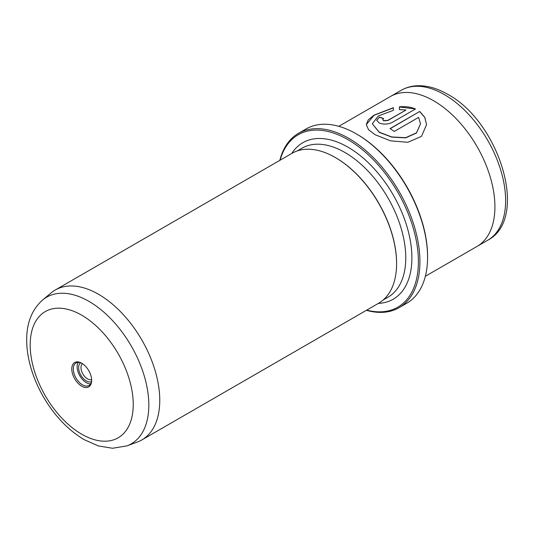 <?xml version="1.0" encoding="UTF-8"?>
<svg xmlns="http://www.w3.org/2000/svg" width="534" height="534" viewBox="0 0 534 534"><rect width="100%" height="100%" fill="white"/><g stroke="black" fill="none" stroke-linecap="round" stroke-linejoin="round"><path stroke-width="0.8" d="M80.607 362.793A10.874 6.281 -120 0 0 79.279 371.591A10.874 6.281 -120 0 0 86.308 380.929A10.874 6.281 -120 0 0 91.474 381.61M82.476 363.687A9.198 5.313 -120 0 0 81.609 371.17A9.198 5.313 -120 0 0 87.496 378.873A9.198 5.313 -120 0 0 91.634 379.547M81.715 386.182A14.071 8.123 60 0 1 71.77 368.954A14.071 8.123 60 0 1 81.715 363.213L81.715 363.213A14.071 8.123 60 0 1 91.661 380.442A14.071 8.123 60 0 1 81.715 386.182M82.109 363.447A12.983 7.496 -120 0 0 75.988 363.013A12.983 7.496 -120 0 0 73.999 373.42A12.983 7.496 -120 0 0 82.483 384.86A12.983 7.496 -120 0 0 88.978 385.501A12.983 7.496 -120 0 0 91.654 379.988M78.191 362.406A12.983 7.496 -120 0 0 86.308 382.651A12.983 7.496 -120 0 0 90.6 383.899M366.704 310.127A99.558 57.478 -120 0 0 417.762 250.339A99.558 57.478 -120 0 0 348.001 139.674A99.558 57.478 -120 0 0 280.136 160.18M279.823 160.36A100.639 58.106 60 0 1 298.446 133.36A100.639 58.106 60 0 1 348.769 138.346A100.639 58.106 60 0 1 414.511 227.03A100.639 58.106 60 0 1 399.085 307.677A100.639 58.106 60 0 1 366.391 310.307M357.186 134.374L356.418 133.927L357.186 134.368A99.558 57.478 60 0 1 357.186 134.374A99.558 57.478 60 0 1 427.58 256.3L427.58 257.188A100.639 58.106 -120 0 0 356.418 133.927L356.418 133.927A100.639 58.106 -120 0 0 306.102 128.948L298.446 133.36M399.085 307.677L406.741 303.259A100.639 58.106 -120 0 0 427.58 257.188M366.271 124.656L374.1 115.271L393.398 107.868M372.298 123.781L379.28 132.392L391.742 137.125L405.626 137.865L416.48 133.033L420.532 123.821L416.487 132.846L405.626 137.685L391.736 136.944L379.28 132.218L372.298 123.781L378.306 115.978L393.398 110.318L393.398 107.694L374.04 115.13L368.26 119.836L366.271 124.569L368.52 129.649L375.095 134.722L390.581 140.856L407.903 142.291L421.5 136.344L426.559 124.616L424.817 117.4L419.751 111.452L390.02 128.614A86.568 49.982 60 0 1 394.279 131.431L418.616 117.38L420.532 123.821M390.167 128.707L419.751 111.452M419.751 111.626L424.784 117.507L426.559 124.629M382.738 119.663L383.626 120.811L387.884 120.51L405.827 110.151L387.884 120.33L383.626 120.631L382.738 119.663L383.626 118.555A86.568 49.982 -120 0 0 379.36 117.14L376.71 120.33L379.36 123.094C383.599 124.622 387.864 124.415 392.15 122.46L415.492 108.983C410.766 107 405.413 106.279 399.425 106.82L399.425 109.624L405.827 109.977M126.878 445.903L137.318 442.065A86.568 49.982 -120 0 0 141.837 439.949A86.568 49.982 -120 0 0 155.107 370.583A86.568 49.982 -120 0 0 98.55 294.294A86.568 49.982 -120 0 0 55.269 290.009A86.568 49.982 -120 0 0 51.177 292.859L42.633 299.988A84.666 48.881 60 0 1 88.964 301.383A84.666 48.881 60 0 1 145.341 379.821A84.666 48.881 60 0 1 126.878 445.903L112.487 448.266L98.296 445.91L84.185 439.656C67.818 429.877 54.074 415.359 42.967 396.094C36.879 385.374 32.441 374.374 29.644 363.093C27.648 354.976 26.667 347.133 26.7 339.557C26.693 322.763 32 309.573 42.633 299.988M338.796 126.311L390.421 96.507A86.568 49.982 60 0 1 433.701 100.799A86.568 49.982 60 0 1 490.259 177.081A86.568 49.982 60 0 1 476.989 246.454L425.364 276.258M141.837 439.949L378.659 303.225A86.568 49.982 -120 0 0 396.588 263.589A86.568 49.982 -120 0 0 335.379 157.563L335.379 157.563A86.568 49.982 -120 0 0 292.091 153.278L55.269 290.009M396.588 263.369A86.027 49.669 -120 0 0 396.588 263.149A86.027 49.669 -120 0 0 335.759 157.784L335.379 157.563L335.759 157.784M399.425 106.994L414.684 108.823M376.717 120.417L379.36 117.14M379.36 117.32A86.568 49.982 60 0 1 383.445 118.668M81.715 434.202A72.878 42.079 -120 0 0 133.246 404.452A72.878 42.079 -120 0 0 81.715 315.193A72.878 42.079 -120 0 0 30.184 344.944A72.878 42.079 -120 0 0 81.715 434.202M487.696 240.267A86.561 49.976 -120 0 0 500.965 170.9A86.561 49.976 -120 0 0 444.415 94.618A86.561 49.976 -120 0 0 401.134 90.326C406.12 87.483 411.614 85.947 417.615 85.734C427.387 85.493 437.399 88.35 447.666 94.298C499.096 121.592 529.755 218.446 487.696 240.267L477.516 246.141M291.771 153.458A90.359 52.172 60 0 1 348.001 147.184A90.359 52.172 60 0 1 409.952 238.658A90.359 52.172 60 0 1 378.346 303.405M383.225 299.961L387.958 297.231A86.027 49.669 -120 0 0 401.141 228.292A86.027 49.669 -120 0 0 344.944 152.484A86.027 49.669 -120 0 0 301.924 148.225L297.191 150.955M396.588 263.149L396.588 263.589M390.955 96.207L401.134 90.326"/></g></svg>

